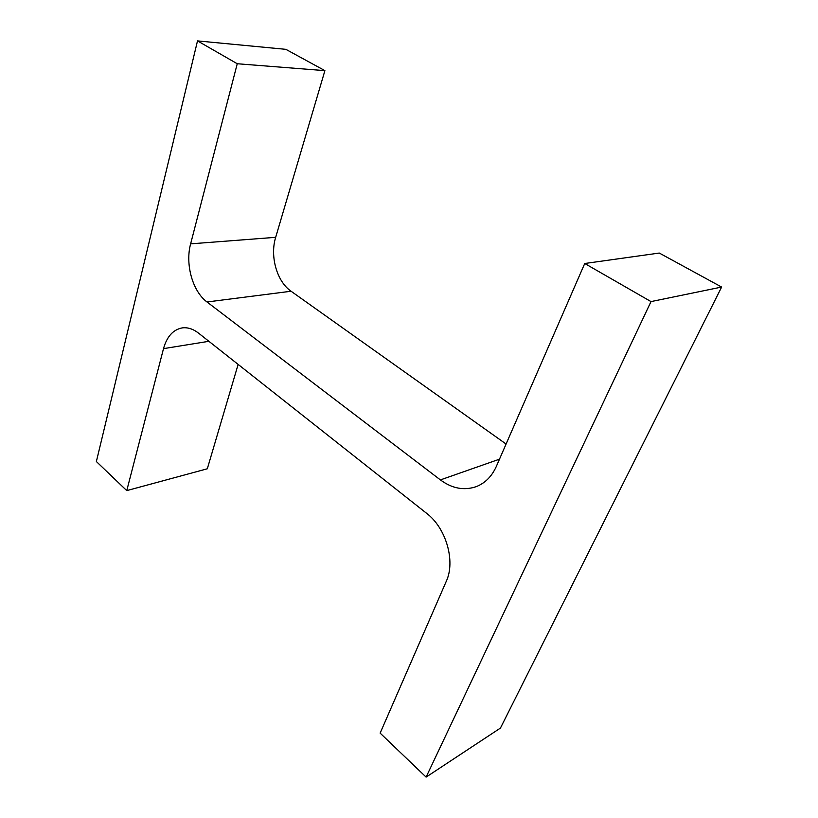 <?xml version="1.0" encoding="UTF-8"?>
<svg xmlns="http://www.w3.org/2000/svg" width="818" height="818" viewBox="0 0 818 818"><rect width="100%" height="100%" fill="white"/><g stroke="black" fill="none" stroke-linecap="round" stroke-linejoin="round"><path stroke-width="1.23" d="M126.759 490.616L96.371 461.536L197.506 40.9L237.251 63.743L190.625 243.856C185.032 264.337 192.649 291.453 207.015 301.985L440.401 479.91C452.047 488.489 463.918 490.759 476.035 486.71C485.002 483.264 491.761 476.526 496.291 466.516L584.737 263.498L651.016 301.597L426.106 777.1L380.145 733.122L446.28 581.312C455.708 561.189 446.066 527.978 426.648 513.346L198.518 333.11C193.068 328.897 187.598 327.169 182.097 327.916C173.058 329.715 166.862 336.617 163.508 348.642L126.759 490.616L207.312 468.786L238.14 364.409M197.506 40.9L285.84 49.336L324.899 70.645L275.676 237.322C269.746 256.382 276.913 281.576 291.075 291.239L506.086 444.031M237.251 63.743L324.899 70.645M584.737 263.498L659.288 253.048L721.629 287.057L500.452 728.061L426.106 777.1M651.016 301.597L721.629 287.057M163.508 348.642L208.887 341.3M190.625 243.856L275.676 237.322M207.015 301.985L291.075 291.239M440.401 479.91L499.491 459.174"/></g></svg>
